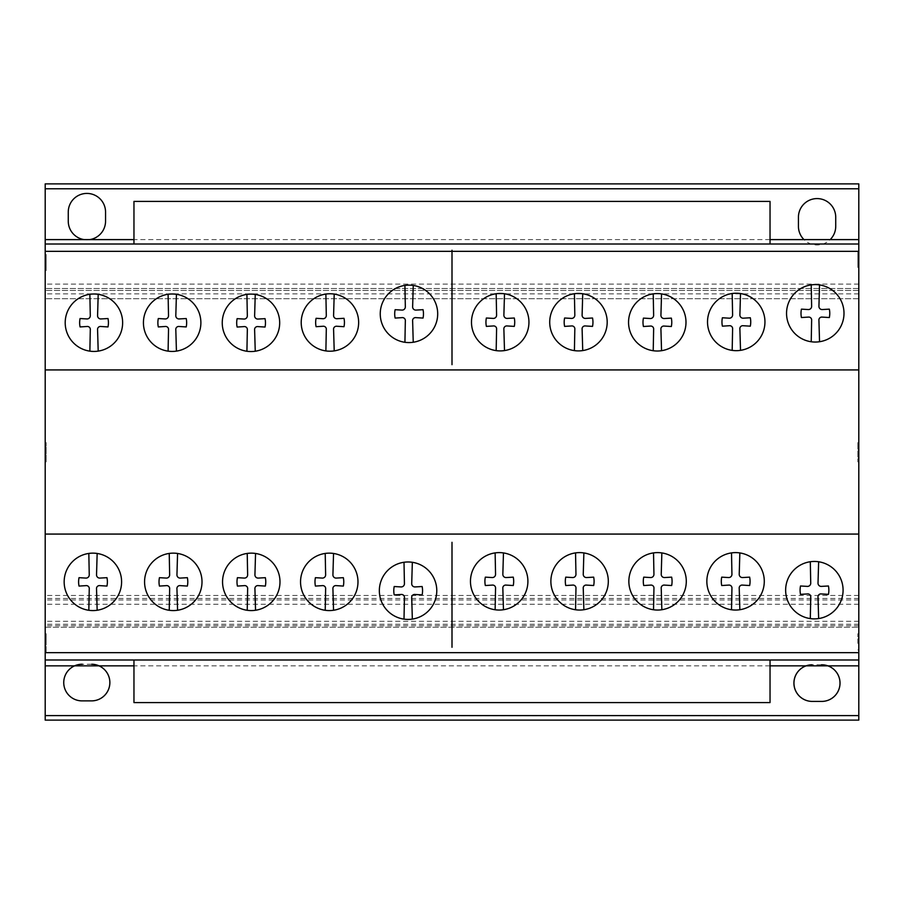 <?xml version="1.0" encoding="UTF-8"?>
<svg xmlns="http://www.w3.org/2000/svg" width="904" height="904" viewBox="0 0 904 904"><rect width="100%" height="100%" fill="white"/><g stroke="black" fill="none" stroke-linecap="round" stroke-linejoin="round"><path stroke-width="0.68" stroke-dasharray="4.52 3.39" d="M770.038 659.988L770.038 702.589L133.961 702.589L133.961 659.988L770.038 659.988L133.961 659.988M770.038 244.012L770.038 201.411L133.961 201.411L133.961 244.012L770.038 244.012L133.961 244.012M46.127 652.699L46.127 633.727L46.127 652.699M45.2 634.043L45.2 653.016L45.2 634.043M45.2 645.038L45.2 636.834L45.2 645.038M46.127 645.038L46.127 636.834L46.127 645.038M46.127 259.222L46.127 270.624L46.127 259.222M45.2 262.736L45.2 251.335L45.2 262.736M45.2 254.544L45.2 267.516L45.2 254.544M46.127 254.544L46.127 267.516L46.127 254.544M46.127 461.887L46.127 442.598L46.127 461.887L45.2 461.887L45.2 442.598L46.127 442.598M45.2 442.598L45.2 461.887M115.689 303.981A28.713 28.713 0 0 0 98.197 294.32L97.575 315.643A3.187 3.187 0 0 0 100.909 318.942L107.994 318.536A20.826 20.826 0 0 1 107.994 326.932L100.909 326.491A2.938 2.938 0 0 0 97.575 329.858L98.197 351.114A28.713 28.713 0 0 0 115.689 303.981M89.869 351.147L90.287 329.858A2.949 2.949 0 0 0 86.942 326.491L80.072 326.932A20.826 20.826 0 0 1 80.072 318.536L86.942 318.942A3.209 3.209 0 0 0 90.287 315.598L89.869 294.286A28.713 28.713 0 0 0 89.869 351.147A28.713 28.713 0 0 0 98.197 351.114M272.737 304.094A28.713 28.713 0 0 0 255.244 294.433L254.623 315.756A3.187 3.187 0 0 0 257.956 319.055L265.041 318.649A20.826 20.826 0 0 1 265.041 327.045L257.956 326.604A2.938 2.938 0 0 0 254.623 329.971L255.244 351.227A28.713 28.713 0 0 0 272.737 304.094M246.916 351.26L247.334 329.971A2.949 2.949 0 0 0 243.99 326.604L237.119 327.045A20.826 20.826 0 0 1 237.119 318.649L243.99 319.055A3.209 3.209 0 0 0 247.334 315.711L246.916 294.399A28.713 28.713 0 0 0 246.916 351.26A28.713 28.713 0 0 0 255.244 351.227M430.733 295.122A28.713 28.713 0 0 0 413.241 285.461L412.631 306.795A3.187 3.187 0 0 0 415.964 310.095L423.038 309.676A20.826 20.826 0 0 1 423.038 318.072L415.964 317.643A2.938 2.938 0 0 0 412.631 320.999L413.241 342.254A28.713 28.713 0 0 0 430.733 295.122M404.924 342.288L405.331 320.999A2.949 2.949 0 0 0 401.986 317.643L395.127 318.072A20.826 20.826 0 0 1 395.127 309.688L401.986 310.095A3.209 3.209 0 0 0 405.331 306.75L404.924 285.427A28.713 28.713 0 0 0 404.924 342.288A28.713 28.713 0 0 0 413.241 342.254M600.222 303.45A28.713 28.713 0 0 0 582.73 293.789L582.108 315.112A3.187 3.187 0 0 0 585.442 318.411L592.527 318.005A20.826 20.826 0 0 1 592.527 326.389L585.442 325.96A2.938 2.938 0 0 0 582.119 329.327L582.73 350.582A28.713 28.713 0 0 0 600.222 303.45M574.413 350.605L574.82 329.327A2.949 2.949 0 0 0 571.475 325.96L564.604 326.389A20.826 20.826 0 0 1 564.604 318.005L571.475 318.411A3.209 3.209 0 0 0 574.82 315.067L574.413 293.755A28.713 28.713 0 0 0 574.413 350.605A28.713 28.713 0 0 0 582.73 350.582M758.004 303.213A28.713 28.713 0 0 0 740.512 293.551L739.89 314.886A3.187 3.187 0 0 0 743.224 318.185L750.309 317.767A20.826 20.826 0 0 1 750.309 326.163L743.224 325.734A2.938 2.938 0 0 0 739.89 329.09L740.512 350.345A28.713 28.713 0 0 0 758.004 303.213M732.183 350.379L732.602 329.09A2.949 2.949 0 0 0 729.257 325.734L722.386 326.163A20.826 20.826 0 0 1 722.386 317.767L729.257 318.185A3.209 3.209 0 0 0 732.602 314.841L732.183 293.517A28.713 28.713 0 0 0 732.183 350.379A28.713 28.713 0 0 0 740.512 350.345M114.65 563.124A28.713 28.713 0 0 0 97.157 553.463L96.536 574.786A3.187 3.187 0 0 0 99.869 578.085L106.954 577.679A20.826 20.826 0 0 1 106.954 586.074L99.869 585.634A2.938 2.938 0 0 0 96.536 589.001L97.157 610.256A28.713 28.713 0 0 0 114.65 563.124M88.829 610.29L89.247 589.001A2.949 2.949 0 0 0 85.903 585.634L79.032 586.074A20.826 20.826 0 0 1 79.032 577.679L85.903 578.085A3.209 3.209 0 0 0 89.247 574.741L88.829 553.429A28.713 28.713 0 0 0 88.829 610.29A28.713 28.713 0 0 0 97.157 610.256M273.042 563.124A28.713 28.713 0 0 0 255.549 553.463L254.928 574.786A3.187 3.187 0 0 0 258.262 578.085L265.347 577.679A20.826 20.826 0 0 1 265.347 586.074L258.262 585.634A2.938 2.938 0 0 0 254.928 589.001L255.549 610.256A28.713 28.713 0 0 0 273.042 563.124M247.221 610.29L247.639 589.001A2.949 2.949 0 0 0 244.295 585.634L237.424 586.074A20.826 20.826 0 0 1 237.424 577.679L244.295 578.085A3.209 3.209 0 0 0 247.639 574.741L247.221 553.429A28.713 28.713 0 0 0 247.221 610.29A28.713 28.713 0 0 0 255.549 610.256M429.829 571.972A28.713 28.713 0 0 0 412.337 562.299L411.715 583.634A3.187 3.187 0 0 0 415.049 586.933L422.134 586.526A20.826 20.826 0 0 1 422.134 594.911L415.049 594.482A2.938 2.938 0 0 0 411.715 597.838L412.337 619.093A28.713 28.713 0 0 0 429.829 571.972M404.009 619.127L404.427 597.838A2.949 2.949 0 0 0 401.082 594.482L394.212 594.911A20.826 20.826 0 0 1 394.212 586.526L401.082 586.933A3.209 3.209 0 0 0 404.427 583.588L404.009 562.277A28.713 28.713 0 0 0 404.009 619.127A28.713 28.713 0 0 0 412.337 619.093M601.352 562.593A28.713 28.713 0 0 0 583.871 552.932L583.249 574.255A3.187 3.187 0 0 0 586.583 577.554L593.668 577.147A20.826 20.826 0 0 1 593.668 585.532L586.583 585.103A2.938 2.938 0 0 0 583.249 588.47L583.871 609.725A28.713 28.713 0 0 0 601.352 562.593M575.543 609.759L575.961 588.47A2.949 2.949 0 0 0 572.616 585.103L565.746 585.532A20.826 20.826 0 0 1 565.746 577.147L572.616 577.554A3.209 3.209 0 0 0 575.961 574.209L575.543 552.898A28.713 28.713 0 0 0 575.543 609.759A28.713 28.713 0 0 0 583.871 609.725M757.337 562.593A28.713 28.713 0 0 0 739.845 552.932L739.223 574.255A3.187 3.187 0 0 0 742.557 577.554L749.642 577.147A20.826 20.826 0 0 1 749.642 585.532L742.557 585.103A2.938 2.938 0 0 0 739.223 588.47L739.845 609.725A28.713 28.713 0 0 0 757.337 562.593M731.517 609.759L731.935 588.47A2.949 2.949 0 0 0 728.59 585.103L721.72 585.532A20.826 20.826 0 0 1 721.72 577.147L728.59 577.554A3.209 3.209 0 0 0 731.935 574.209L731.517 552.898A28.713 28.713 0 0 0 731.517 609.759A28.713 28.713 0 0 0 739.845 609.725M836.132 571.43A28.713 28.713 0 0 0 818.64 561.768L818.018 583.091A3.187 3.187 0 0 0 821.352 586.391L828.437 585.984A20.826 20.826 0 0 1 828.437 594.38L821.352 593.939A2.938 2.938 0 0 0 818.018 597.307L818.64 618.562A28.713 28.713 0 0 1 810.312 618.596L810.73 597.307A2.949 2.949 0 0 0 807.385 593.939L800.515 594.38A20.826 20.826 0 0 1 800.515 585.984L807.385 586.391A3.209 3.209 0 0 0 810.73 583.046L810.312 561.734A28.713 28.713 0 0 0 810.312 618.596M679.345 562.593A28.713 28.713 0 0 0 661.852 552.932L661.231 574.255A3.187 3.187 0 0 0 664.564 577.554L671.649 577.147A20.826 20.826 0 0 1 671.649 585.532L664.564 585.103A2.938 2.938 0 0 0 661.231 588.47L661.852 609.725A28.713 28.713 0 0 0 679.345 562.593M653.524 609.759L653.942 588.47A2.949 2.949 0 0 0 650.597 585.103L643.727 585.532A20.826 20.826 0 0 1 643.727 577.147L650.597 577.554A3.209 3.209 0 0 0 653.942 574.209L653.524 552.898A28.713 28.713 0 0 0 653.524 609.759A28.713 28.713 0 0 0 661.852 609.725M520.953 562.593A28.713 28.713 0 0 0 503.46 552.932L502.839 574.255A3.187 3.187 0 0 0 506.172 577.554L513.257 577.147A20.826 20.826 0 0 1 513.257 585.532L506.172 585.103A2.938 2.938 0 0 0 502.839 588.47L503.46 609.725A28.713 28.713 0 0 0 520.953 562.593M495.132 609.759L495.55 588.47A2.949 2.949 0 0 0 492.205 585.103L485.335 585.532A20.826 20.826 0 0 1 485.335 577.147L492.205 577.554A3.209 3.209 0 0 0 495.55 574.209L495.132 552.898A28.713 28.713 0 0 0 495.132 609.759A28.713 28.713 0 0 0 503.46 609.725M351.034 563.124A28.713 28.713 0 0 0 333.542 553.463L332.921 574.786A3.187 3.187 0 0 0 336.254 578.085L343.339 577.679A20.826 20.826 0 0 1 343.339 586.074L336.254 585.634A2.938 2.938 0 0 0 332.921 589.001L333.542 610.256A28.713 28.713 0 0 0 351.034 563.124M325.214 610.29L325.632 589.001A2.949 2.949 0 0 0 322.287 585.634L315.417 586.074A20.826 20.826 0 0 1 315.417 577.679L322.287 578.085A3.209 3.209 0 0 0 325.632 574.741L325.214 553.429A28.713 28.713 0 0 0 325.214 610.29A28.713 28.713 0 0 0 333.542 610.256M195.049 563.124A28.713 28.713 0 0 0 177.568 553.463L176.947 574.786A3.187 3.187 0 0 0 180.28 578.085L187.365 577.679A20.826 20.826 0 0 1 187.365 586.074L180.28 585.634A2.938 2.938 0 0 0 176.947 589.001L177.568 610.256A28.713 28.713 0 0 0 195.049 563.124M169.24 610.29L169.647 589.001A2.949 2.949 0 0 0 166.313 585.634L159.443 586.074A20.826 20.826 0 0 1 159.443 577.679L166.313 578.085A3.209 3.209 0 0 0 169.647 574.741L169.24 553.429A28.713 28.713 0 0 0 169.24 610.29A28.713 28.713 0 0 0 177.568 610.256M837.036 294.591A28.713 28.713 0 0 0 819.544 284.929L818.934 306.253A3.187 3.187 0 0 0 822.267 309.552L829.341 309.145A20.826 20.826 0 0 1 829.341 317.541L822.267 317.101A2.938 2.938 0 0 0 818.934 320.468L819.544 341.723A28.713 28.713 0 0 0 837.036 294.591M811.227 341.757L811.634 320.468A2.949 2.949 0 0 0 808.289 317.101L801.43 317.541A20.826 20.826 0 0 1 801.43 309.145L808.289 309.552A3.209 3.209 0 0 0 811.634 306.207L811.227 284.896A28.713 28.713 0 0 0 811.227 341.757A28.713 28.713 0 0 0 819.544 341.723M679.04 303.563A28.713 28.713 0 0 0 661.547 293.902L660.926 315.225A3.187 3.187 0 0 0 664.259 318.524L671.344 318.118A20.826 20.826 0 0 1 671.344 326.502L664.259 326.073A2.938 2.938 0 0 0 660.926 329.44L661.547 350.695A28.713 28.713 0 0 1 653.219 350.729L653.637 329.44A2.949 2.949 0 0 0 650.292 326.073L643.422 326.502A20.826 20.826 0 0 1 643.422 318.118L650.292 318.524A3.209 3.209 0 0 0 653.637 315.18L653.219 293.868A28.713 28.713 0 0 0 653.219 350.729M521.992 303.45A28.713 28.713 0 0 0 504.5 293.789L503.878 315.112A3.187 3.187 0 0 0 507.212 318.411L514.297 318.005A20.826 20.826 0 0 1 514.297 326.389L507.212 325.96A2.938 2.938 0 0 0 503.878 329.327L504.5 350.582A28.713 28.713 0 0 0 521.992 303.45M496.172 350.605L496.59 329.327A2.949 2.949 0 0 0 493.245 325.96L486.375 326.389A20.826 20.826 0 0 1 486.375 318.005L493.245 318.411A3.209 3.209 0 0 0 496.59 315.067L496.172 293.755A28.713 28.713 0 0 0 496.172 350.605A28.713 28.713 0 0 0 504.5 350.582M351.701 303.755A28.713 28.713 0 0 0 334.209 294.094L333.587 315.417A3.187 3.187 0 0 0 336.921 318.716L344.006 318.31A20.826 20.826 0 0 1 344.006 326.694L336.921 326.265A2.938 2.938 0 0 0 333.587 329.632L334.209 350.888A28.713 28.713 0 0 0 351.701 303.755M325.881 350.921L326.299 329.632A2.949 2.949 0 0 0 322.954 326.265L316.084 326.694A20.826 20.826 0 0 1 316.084 318.31L322.954 318.716A3.209 3.209 0 0 0 326.299 315.372L325.881 294.06A28.713 28.713 0 0 0 325.881 350.921A28.713 28.713 0 0 0 334.209 350.888M193.919 303.981A28.713 28.713 0 0 0 176.427 294.32L175.805 315.643A3.187 3.187 0 0 0 179.139 318.942L186.224 318.536A20.826 20.826 0 0 1 186.224 326.932L179.139 326.491A2.938 2.938 0 0 0 175.817 329.858L176.427 351.114A28.713 28.713 0 0 0 193.919 303.981M168.099 351.147L168.517 329.858A2.949 2.949 0 0 0 165.172 326.491L158.302 326.932A20.826 20.826 0 0 1 158.302 318.536L165.172 318.942A3.209 3.209 0 0 0 168.517 315.598L168.099 294.286A28.713 28.713 0 0 0 168.099 351.147A28.713 28.713 0 0 0 176.427 351.114M857.873 262.736L857.873 251.335L857.873 262.736M858.8 259.222L858.8 270.624L858.8 259.222M858.8 254.544L858.8 267.516L858.8 254.544M857.873 254.544L857.873 267.516L857.873 254.544M857.873 643.377L857.873 633.727L857.873 643.377M858.8 643.377L858.8 633.727L858.8 643.377M857.873 442.915L857.873 461.887L857.873 442.915M858.8 461.571L858.8 442.598L858.8 461.571M858.8 715.719L858.8 720.115L45.2 720.115L45.2 183.885L858.8 183.885L858.8 715.719L45.2 715.719M858.8 595.465L45.2 595.465M858.8 288.489L45.2 288.489L858.8 288.489M858.8 652.665L858.8 244.012L45.2 244.012L45.2 270.624L46.127 270.624M830.177 239.605A18.645 18.645 0 0 0 835.725 226.418L835.725 217.141A18.645 18.645 0 0 0 817.08 198.586A18.645 18.645 0 0 0 798.435 217.141L798.435 226.418A18.645 18.645 0 0 0 830.177 239.605M770.038 239.605L133.961 239.605M806.097 665.852A18.317 18.317 0 0 0 812.063 701.414L821.397 701.414A18.317 18.317 0 0 0 827.861 665.852L806.097 665.852M770.038 665.852L133.961 665.852M74.569 665.852A18.317 18.317 0 0 0 82.388 700.882L91.711 700.882A18.317 18.317 0 0 0 99.033 665.852L74.569 665.852M45.2 627.24L858.8 627.24L45.2 627.24M45.2 369.928L858.8 369.928M858.8 534.072L45.2 534.072M858.8 659.988L45.2 659.988L45.2 244.012L858.8 244.012L858.8 270.624L857.873 270.624M858.8 599.973L45.2 599.973M858.8 598.448L45.2 598.448M858.8 625.76L45.2 625.76M858.8 621.297L45.2 621.297M858.8 604.256L45.2 604.256M858.8 290.433L45.2 290.433L858.8 290.433M858.8 298.738L45.2 298.738L858.8 298.738M858.8 293.868L45.2 293.868M858.8 284.093L45.2 284.093M84.106 239.605A18.645 18.645 0 0 0 89.711 239.605M821.397 664.79L812.063 664.79M91.711 664.248L82.388 664.248M45.2 267.516L45.2 254.442L45.2 267.516L46.127 267.516M45.2 649.908L45.2 636.834L45.2 649.908L46.127 649.908M45.2 653.016L45.2 633.727L45.2 653.016L46.127 653.016M45.2 652.665L45.2 659.988M858.8 267.516L858.8 254.442L858.8 267.516L857.873 267.516M858.8 461.887L858.8 442.598L858.8 461.887L857.873 461.887M858.8 649.908L858.8 636.834L858.8 649.908L857.873 649.908M858.8 653.016L858.8 633.727L858.8 653.016L857.873 653.016M858.8 624.302L45.2 624.302M858.8 188.778L45.2 188.778M45.2 633.727L46.127 633.727M45.2 254.442L46.127 254.442M858.8 254.442L857.873 254.442M858.8 633.727L857.873 633.727M858.8 442.598L857.873 442.598M858.8 636.834L857.873 636.834M858.8 251.335L857.873 251.335M45.2 251.335L46.127 251.335M45.2 636.834L46.127 636.834"/><path stroke-width="1.36" d="M770.038 659.988L770.038 702.589L133.961 702.589L133.961 659.988M770.038 244.012L770.038 201.411L133.961 201.411L133.961 244.012M98.197 351.114A28.713 28.713 0 0 1 75.19 300.953A28.713 28.713 0 0 1 120.842 332.706A28.713 28.713 0 0 1 98.197 351.114L97.575 329.858A2.938 2.938 0 0 1 100.909 326.491L107.994 326.932A20.826 20.826 0 0 0 107.994 318.536L100.909 318.942A3.187 3.187 0 0 1 97.575 315.643L98.197 294.32A28.713 28.713 0 0 0 89.869 294.286L90.287 315.598A3.209 3.209 0 0 1 86.942 318.942L80.072 318.536A20.826 20.826 0 0 0 80.072 326.932L86.942 326.491A2.949 2.949 0 0 1 90.287 329.858L89.869 351.147M255.244 351.227A28.713 28.713 0 0 1 232.238 301.066A28.713 28.713 0 0 1 277.89 332.819A28.713 28.713 0 0 1 255.244 351.227L254.623 329.971A2.938 2.938 0 0 1 257.956 326.604L265.041 327.045A20.826 20.826 0 0 0 265.041 318.649L257.956 319.055A3.187 3.187 0 0 1 254.623 315.756L255.244 294.433A28.713 28.713 0 0 0 246.916 294.399L247.334 315.711A3.209 3.209 0 0 1 243.99 319.055L237.119 318.649A20.826 20.826 0 0 0 237.119 327.045L243.99 326.604A2.949 2.949 0 0 1 247.334 329.971L246.916 351.26M413.241 342.254A28.713 28.713 0 0 1 390.234 292.094A28.713 28.713 0 0 1 435.897 323.847A28.713 28.713 0 0 1 413.241 342.254L412.631 320.999A2.938 2.938 0 0 1 415.964 317.643L423.038 318.072A20.826 20.826 0 0 0 423.038 309.676L415.964 310.095A3.187 3.187 0 0 1 412.631 306.795L413.241 285.461A28.713 28.713 0 0 0 404.924 285.427L405.331 306.75A3.209 3.209 0 0 1 401.986 310.095L395.127 309.688A20.826 20.826 0 0 0 395.127 318.072L401.986 317.643A2.949 2.949 0 0 1 405.331 320.999L404.924 342.288M582.73 350.582A28.713 28.713 0 0 1 559.723 300.411A28.713 28.713 0 0 1 605.386 332.175A28.713 28.713 0 0 1 582.73 350.582L582.119 329.327A2.938 2.938 0 0 1 585.442 325.96L592.527 326.389A20.826 20.826 0 0 0 592.527 318.005L585.442 318.411A3.187 3.187 0 0 1 582.108 315.112L582.73 293.789A28.713 28.713 0 0 0 574.413 293.755L574.82 315.067A3.209 3.209 0 0 1 571.475 318.411L564.604 318.005A20.826 20.826 0 0 0 564.604 326.389L571.475 325.96A2.949 2.949 0 0 1 574.82 329.327L574.413 350.605M740.512 350.345A28.713 28.713 0 0 1 717.505 300.184A28.713 28.713 0 0 1 763.157 331.937A28.713 28.713 0 0 1 740.512 350.345L739.89 329.09A2.938 2.938 0 0 1 743.224 325.734L750.309 326.163A20.826 20.826 0 0 0 750.309 317.767L743.224 318.185A3.187 3.187 0 0 1 739.89 314.886L740.512 293.551A28.713 28.713 0 0 0 732.183 293.517L732.602 314.841A3.209 3.209 0 0 1 729.257 318.185L722.386 317.767A20.826 20.826 0 0 0 722.386 326.163L729.257 325.734A2.949 2.949 0 0 1 732.602 329.09L732.183 350.379M97.157 610.256A28.713 28.713 0 0 1 74.151 560.096A28.713 28.713 0 0 1 119.803 591.849A28.713 28.713 0 0 1 97.157 610.256L96.536 589.001A2.938 2.938 0 0 1 99.869 585.634L106.954 586.074A20.826 20.826 0 0 0 106.954 577.679L99.869 578.085A3.187 3.187 0 0 1 96.536 574.786L97.157 553.463A28.713 28.713 0 0 0 88.829 553.429L89.247 574.741A3.209 3.209 0 0 1 85.903 578.085L79.032 577.679A20.826 20.826 0 0 0 79.032 586.074L85.903 585.634A2.949 2.949 0 0 1 89.247 589.001L88.829 610.29M255.549 610.256A28.713 28.713 0 0 1 232.543 560.096A28.713 28.713 0 0 1 278.195 591.849A28.713 28.713 0 0 1 255.549 610.256L254.928 589.001A2.938 2.938 0 0 1 258.262 585.634L265.347 586.074A20.826 20.826 0 0 0 265.347 577.679L258.262 578.085A3.187 3.187 0 0 1 254.928 574.786L255.549 553.463A28.713 28.713 0 0 0 247.221 553.429L247.639 574.741A3.209 3.209 0 0 1 244.295 578.085L237.424 577.679A20.826 20.826 0 0 0 237.424 586.074L244.295 585.634A2.949 2.949 0 0 1 247.639 589.001L247.221 610.29M412.337 619.093A28.713 28.713 0 0 1 389.33 568.932A28.713 28.713 0 0 1 434.982 600.697A28.713 28.713 0 0 1 412.337 619.093L411.715 597.838A2.938 2.938 0 0 1 415.049 594.482L422.134 594.911A20.826 20.826 0 0 0 422.134 586.526L415.049 586.933A3.187 3.187 0 0 1 411.715 583.634L412.337 562.299A28.713 28.713 0 0 0 404.009 562.277L404.427 583.588A3.209 3.209 0 0 1 401.082 586.933L394.212 586.526A20.826 20.826 0 0 0 394.212 594.911L401.082 594.482A2.949 2.949 0 0 1 404.427 597.838L404.009 619.127M583.871 609.725A28.713 28.713 0 0 1 560.864 559.565A28.713 28.713 0 0 1 606.516 591.318A28.713 28.713 0 0 1 583.871 609.725L583.249 588.47A2.938 2.938 0 0 1 586.583 585.103L593.668 585.532A20.826 20.826 0 0 0 593.668 577.147L586.583 577.554A3.187 3.187 0 0 1 583.249 574.255L583.871 552.932A28.713 28.713 0 0 0 575.543 552.898L575.961 574.209A3.209 3.209 0 0 1 572.616 577.554L565.746 577.147A20.826 20.826 0 0 0 565.746 585.532L572.616 585.103A2.949 2.949 0 0 1 575.961 588.47L575.543 609.759M739.845 609.725A28.713 28.713 0 0 1 716.838 559.565A28.713 28.713 0 0 1 762.49 591.318A28.713 28.713 0 0 1 739.845 609.725L739.223 588.47A2.938 2.938 0 0 1 742.557 585.103L749.642 585.532A20.826 20.826 0 0 0 749.642 577.147L742.557 577.554A3.187 3.187 0 0 1 739.223 574.255L739.845 552.932A28.713 28.713 0 0 0 731.517 552.898L731.935 574.209A3.209 3.209 0 0 1 728.59 577.554L721.72 577.147A20.826 20.826 0 0 0 721.72 585.532L728.59 585.103A2.949 2.949 0 0 1 731.935 588.47L731.517 609.759M836.132 571.43A28.713 28.713 0 0 1 818.64 618.562A28.713 28.713 0 0 1 795.633 568.401A28.713 28.713 0 0 1 841.285 600.154A28.713 28.713 0 0 1 818.64 618.562L818.018 597.307A2.938 2.938 0 0 1 821.352 593.939L828.437 594.38A20.826 20.826 0 0 0 828.437 585.984L821.352 586.391A3.187 3.187 0 0 1 818.018 583.091L818.64 561.768A28.713 28.713 0 0 0 810.312 561.734L810.73 583.046A3.209 3.209 0 0 1 807.385 586.391L800.515 585.984A20.826 20.826 0 0 0 800.515 594.38L807.385 593.939A2.949 2.949 0 0 1 810.73 597.307L810.312 618.596M661.852 609.725A28.713 28.713 0 0 1 638.846 559.565A28.713 28.713 0 0 1 684.497 591.318A28.713 28.713 0 0 1 661.852 609.725L661.231 588.47A2.938 2.938 0 0 1 664.564 585.103L671.649 585.532A20.826 20.826 0 0 0 671.649 577.147L664.564 577.554A3.187 3.187 0 0 1 661.231 574.255L661.852 552.932A28.713 28.713 0 0 0 653.524 552.898L653.942 574.209A3.209 3.209 0 0 1 650.597 577.554L643.727 577.147A20.826 20.826 0 0 0 643.727 585.532L650.597 585.103A2.949 2.949 0 0 1 653.942 588.47L653.524 609.759M503.46 609.725A28.713 28.713 0 0 1 480.453 559.565A28.713 28.713 0 0 1 526.105 591.318A28.713 28.713 0 0 1 503.46 609.725L502.839 588.47A2.938 2.938 0 0 1 506.172 585.103L513.257 585.532A20.826 20.826 0 0 0 513.257 577.147L506.172 577.554A3.187 3.187 0 0 1 502.839 574.255L503.46 552.932A28.713 28.713 0 0 0 495.132 552.898L495.55 574.209A3.209 3.209 0 0 1 492.205 577.554L485.335 577.147A20.826 20.826 0 0 0 485.335 585.532L492.205 585.103A2.949 2.949 0 0 1 495.55 588.47L495.132 609.759M333.542 610.256A28.713 28.713 0 0 1 310.535 560.096A28.713 28.713 0 0 1 356.187 591.849A28.713 28.713 0 0 1 333.542 610.256L332.921 589.001A2.938 2.938 0 0 1 336.254 585.634L343.339 586.074A20.826 20.826 0 0 0 343.339 577.679L336.254 578.085A3.187 3.187 0 0 1 332.921 574.786L333.542 553.463A28.713 28.713 0 0 0 325.214 553.429L325.632 574.741A3.209 3.209 0 0 1 322.287 578.085L315.417 577.679A20.826 20.826 0 0 0 315.417 586.074L322.287 585.634A2.949 2.949 0 0 1 325.632 589.001L325.214 610.29M177.568 610.256A28.713 28.713 0 0 1 154.561 560.096A28.713 28.713 0 0 1 200.213 591.849A28.713 28.713 0 0 1 177.568 610.256L176.947 589.001A2.938 2.938 0 0 1 180.28 585.634L187.365 586.074A20.826 20.826 0 0 0 187.365 577.679L180.28 578.085A3.187 3.187 0 0 1 176.947 574.786L177.568 553.463A28.713 28.713 0 0 0 169.24 553.429L169.647 574.741A3.209 3.209 0 0 1 166.313 578.085L159.443 577.679A20.826 20.826 0 0 0 159.443 586.074L166.313 585.634A2.949 2.949 0 0 1 169.647 589.001L169.24 610.29M819.544 341.723A28.713 28.713 0 0 1 796.537 291.563A28.713 28.713 0 0 1 842.2 323.316A28.713 28.713 0 0 1 819.544 341.723L818.934 320.468A2.938 2.938 0 0 1 822.267 317.101L829.341 317.541A20.826 20.826 0 0 0 829.341 309.145L822.267 309.552A3.187 3.187 0 0 1 818.934 306.253L819.544 284.929A28.713 28.713 0 0 0 811.227 284.896L811.634 306.207A3.209 3.209 0 0 1 808.289 309.552L801.43 309.145A20.826 20.826 0 0 0 801.43 317.541L808.289 317.101A2.949 2.949 0 0 1 811.634 320.468L811.227 341.757M679.04 303.563A28.713 28.713 0 0 1 661.547 350.695A28.713 28.713 0 0 1 638.54 300.535A28.713 28.713 0 0 1 684.192 332.288A28.713 28.713 0 0 1 661.547 350.695L660.926 329.44A2.938 2.938 0 0 1 664.259 326.073L671.344 326.502A20.826 20.826 0 0 0 671.344 318.118L664.259 318.524A3.187 3.187 0 0 1 660.926 315.225L661.547 293.902A28.713 28.713 0 0 0 653.219 293.868L653.637 315.18A3.209 3.209 0 0 1 650.292 318.524L643.422 318.118A20.826 20.826 0 0 0 643.422 326.502L650.292 326.073A2.949 2.949 0 0 1 653.637 329.44L653.219 350.729M504.5 350.582A28.713 28.713 0 0 1 481.493 300.411A28.713 28.713 0 0 1 527.145 332.175A28.713 28.713 0 0 1 504.5 350.582L503.878 329.327A2.938 2.938 0 0 1 507.212 325.96L514.297 326.389A20.826 20.826 0 0 0 514.297 318.005L507.212 318.411A3.187 3.187 0 0 1 503.878 315.112L504.5 293.789A28.713 28.713 0 0 0 496.172 293.755L496.59 315.067A3.209 3.209 0 0 1 493.245 318.411L486.375 318.005A20.826 20.826 0 0 0 486.375 326.389L493.245 325.96A2.949 2.949 0 0 1 496.59 329.327L496.172 350.605M334.209 350.888A28.713 28.713 0 0 1 311.202 300.727A28.713 28.713 0 0 1 356.854 332.48A28.713 28.713 0 0 1 334.209 350.888L333.587 329.632A2.938 2.938 0 0 1 336.921 326.265L344.006 326.694A20.826 20.826 0 0 0 344.006 318.31L336.921 318.716A3.187 3.187 0 0 1 333.587 315.417L334.209 294.094A28.713 28.713 0 0 0 325.881 294.06L326.299 315.372A3.209 3.209 0 0 1 322.954 318.716L316.084 318.31A20.826 20.826 0 0 0 316.084 326.694L322.954 326.265A2.949 2.949 0 0 1 326.299 329.632L325.881 350.921M176.427 351.114A28.713 28.713 0 0 1 153.42 300.953A28.713 28.713 0 0 1 199.083 332.706A28.713 28.713 0 0 1 176.427 351.114L175.817 329.858A2.938 2.938 0 0 1 179.139 326.491L186.224 326.932A20.826 20.826 0 0 0 186.224 318.536L179.139 318.942A3.187 3.187 0 0 1 175.805 315.643L176.427 294.32A28.713 28.713 0 0 0 168.099 294.286L168.517 315.598A3.209 3.209 0 0 1 165.172 318.942L158.302 318.536A20.826 20.826 0 0 0 158.302 326.932L165.172 326.491A2.949 2.949 0 0 1 168.517 329.858L168.099 351.147M858.8 652.665L858.8 183.885L45.2 183.885L45.2 720.115L858.8 720.115L858.8 652.665L45.2 652.665M858.8 720.115L45.2 720.115M803.984 239.605L830.177 239.605L803.984 239.605A18.645 18.645 0 0 1 798.435 226.418L798.435 217.141A18.645 18.645 0 0 1 817.08 198.586A18.645 18.645 0 0 1 835.725 217.141L835.725 226.418A18.645 18.645 0 0 1 830.177 239.605A18.645 18.645 0 0 0 835.725 226.418L835.725 217.141A18.645 18.645 0 0 0 817.08 198.586A18.645 18.645 0 0 0 798.435 217.141L798.435 226.418A18.645 18.645 0 0 0 803.984 239.605L770.038 239.605M858.8 239.605L830.177 239.605M858.8 188.778L45.2 188.778M133.961 239.605L45.2 239.605M858.8 665.852L827.861 665.852A18.317 18.317 0 0 1 821.397 701.414L812.063 701.414A18.317 18.317 0 0 1 806.097 665.852L770.038 665.852M827.861 665.852L806.097 665.852M133.961 665.852L99.033 665.852A18.317 18.317 0 0 1 91.711 700.882L82.388 700.882A18.317 18.317 0 0 1 74.569 665.852L45.2 665.852M858.8 715.595L45.2 715.595M99.033 665.852L74.569 665.852M858.8 369.928L45.2 369.928M858.8 534.072L45.2 534.072M858.8 270.624L858.8 251.335L45.2 251.335L45.2 270.624M858.8 659.988L45.2 659.988M858.8 244.012L45.2 244.012M89.711 239.605A18.645 18.645 0 0 0 105.553 221.254L105.553 211.977A18.645 18.645 0 0 0 86.908 193.422A18.645 18.645 0 0 0 68.263 211.977L68.263 221.265A18.645 18.645 0 0 0 84.106 239.605M812.063 664.79A18.317 18.317 0 0 0 793.915 683.108A18.317 18.317 0 0 0 812.063 701.414L821.397 701.414A18.317 18.317 0 0 0 840.031 683.108A18.317 18.317 0 0 0 821.397 664.79M82.388 664.248A18.317 18.317 0 0 0 63.743 682.565A18.317 18.317 0 0 0 82.388 700.882L91.711 700.882A18.317 18.317 0 0 0 109.87 682.565A18.317 18.317 0 0 0 91.711 664.248M452 364.685L452 250.261M452 647.298L452 542.31M858.8 183.885L45.2 183.885"/></g></svg>
